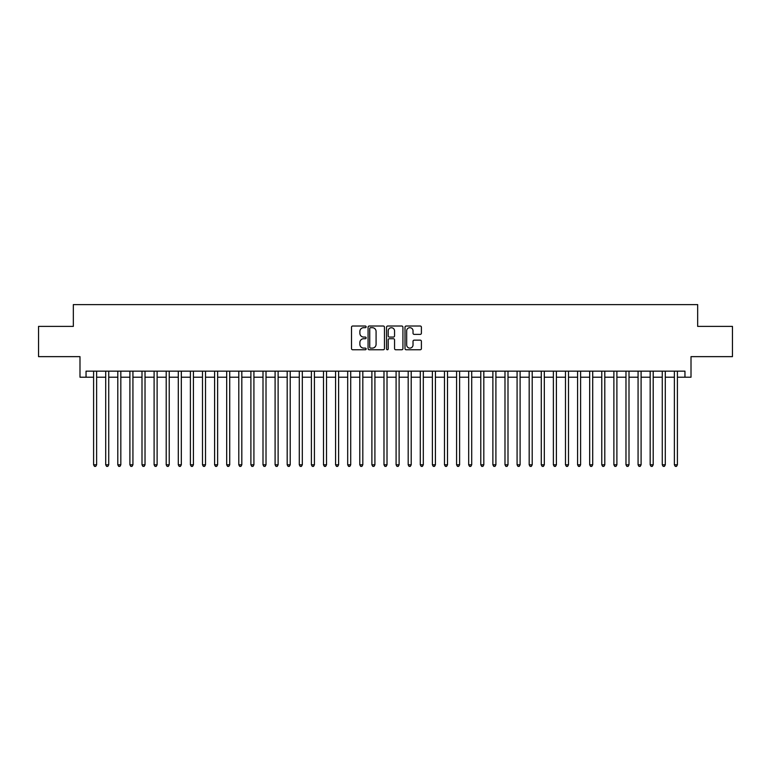 <?xml version="1.0" encoding="UTF-8"?>
<svg xmlns="http://www.w3.org/2000/svg" width="771" height="771" viewBox="0 0 771 771"><rect width="100%" height="100%" fill="white"/><g stroke="black" fill="none" stroke-linecap="round" stroke-linejoin="round"><path stroke-width="1.16" d="M366.138 326.846A0.829 0.829 0 0 0 365.309 326.017L352.694 326.017A1.185 1.185 0 0 0 351.509 327.203L351.509 348.579A1.185 1.185 0 0 0 352.694 349.764L365.309 349.764A0.829 0.829 0 0 0 366.138 348.935A0.829 0.829 0 0 0 365.309 348.106L363.681 348.106A3.797 3.797 0 0 1 359.874 344.3L359.874 342.517A3.797 3.797 0 0 1 363.681 338.72L365.309 338.72A0.829 0.829 0 0 0 366.138 337.891A0.829 0.829 0 0 0 365.309 337.062L363.681 337.062A3.797 3.797 0 0 1 359.874 333.255L359.874 331.472A3.797 3.797 0 0 1 363.681 327.675L365.309 327.675A0.829 0.829 0 0 0 366.138 326.846M420.205 334.383A1.185 1.185 0 0 0 421.4 333.197L421.4 327.203A1.185 1.185 0 0 0 420.205 326.017L406.192 326.017A1.185 1.185 0 0 0 405.006 327.203L405.006 348.579A1.185 1.185 0 0 0 406.192 349.764L420.205 349.764A1.185 1.185 0 0 0 421.4 348.579L421.4 341.331A1.185 1.185 0 0 0 420.205 340.146L414.21 340.146A1.185 1.185 0 0 0 413.025 341.331L413.025 344.926A3.18 3.18 0 0 1 409.844 348.106A3.18 3.18 0 0 1 406.674 344.926L406.674 330.855A3.18 3.18 0 0 1 409.844 327.675A3.18 3.18 0 0 1 413.025 330.855L413.025 333.197A1.185 1.185 0 0 0 414.21 334.383L420.205 334.383M86.044 377.212L86.044 371.159L684.956 371.159L684.956 377.212L691.009 377.212L691.009 356.645L732.45 356.645L732.45 326.393L697.668 326.393L697.668 304.612L73.332 304.612L73.332 326.393L38.55 326.393L38.55 356.645L79.991 356.645L79.991 377.212L93.599 377.212M384.459 327.203A1.185 1.185 0 0 0 383.274 326.017L369.261 326.017A1.185 1.185 0 0 0 368.075 327.203L368.075 348.579A1.185 1.185 0 0 0 369.261 349.764L383.274 349.764A1.185 1.185 0 0 0 384.459 348.579L384.459 327.203M387.726 326.017L401.739 326.017A1.185 1.185 0 0 1 402.925 327.203L402.925 348.579A1.185 1.185 0 0 1 401.739 349.764L395.745 349.764A1.185 1.185 0 0 1 394.559 348.579L394.559 339.905A1.185 1.185 0 0 0 393.364 338.72L389.394 338.72A1.185 1.185 0 0 0 388.199 339.905L388.199 348.935A0.829 0.829 0 0 1 387.37 349.764A0.829 0.829 0 0 1 386.541 348.935L386.541 327.203A1.185 1.185 0 0 1 387.726 326.017M96.626 377.212L105.704 377.212M108.73 377.212L117.799 377.212M120.825 377.212L129.904 377.212M132.93 377.212L141.999 377.212M145.025 377.212L154.104 377.212M157.12 377.212L166.199 377.212M169.225 377.212L178.294 377.212M181.32 377.212L190.398 377.212M193.425 377.212L202.494 377.212M205.52 377.212L214.598 377.212M217.624 377.212L226.693 377.212M229.719 377.212L238.798 377.212M241.824 377.212L250.893 377.212M253.919 377.212L262.998 377.212M266.014 377.212L275.093 377.212M278.119 377.212L287.188 377.212M290.214 377.212L299.293 377.212M302.319 377.212L311.388 377.212M314.414 377.212L323.492 377.212M326.519 377.212L335.587 377.212M338.614 377.212L347.692 377.212M350.718 377.212L359.787 377.212M362.813 377.212L371.892 377.212M374.908 377.212L383.987 377.212M387.013 377.212L396.092 377.212M399.108 377.212L408.187 377.212M411.213 377.212L420.282 377.212M423.308 377.212L432.386 377.212M435.413 377.212L444.481 377.212M447.508 377.212L456.586 377.212M459.612 377.212L468.681 377.212M471.707 377.212L480.786 377.212M483.812 377.212L492.881 377.212M495.907 377.212L504.986 377.212M508.002 377.212L517.081 377.212M520.107 377.212L529.176 377.212M532.202 377.212L541.281 377.212M544.307 377.212L553.376 377.212M556.402 377.212L565.48 377.212M568.506 377.212L577.575 377.212M580.602 377.212L589.68 377.212M592.706 377.212L601.775 377.212M604.801 377.212L613.88 377.212M616.896 377.212L625.975 377.212M629.001 377.212L638.07 377.212M641.096 377.212L650.175 377.212M653.201 377.212L662.27 377.212M665.296 377.212L674.374 377.212M677.401 377.212L684.956 377.212M370.562 327.675A0.829 0.829 0 0 0 369.733 328.504L369.733 347.268A0.829 0.829 0 0 0 370.562 348.106L372.287 348.106A3.797 3.797 0 0 0 376.084 344.3L376.084 331.472A3.797 3.797 0 0 0 372.287 327.675L370.562 327.675M394.559 330.913A3.18 3.18 0 0 0 391.379 327.733A3.18 3.18 0 0 0 388.199 330.913L388.199 335.867A1.185 1.185 0 0 0 389.394 337.062L393.364 337.062A1.185 1.185 0 0 0 394.559 335.867L394.559 330.913M96.626 371.159L96.626 464.807L93.599 464.807L93.599 371.159M96.626 464.807L95.72 466.388L94.505 466.388L93.599 464.807M108.73 371.159L108.73 464.807L105.704 464.807L105.704 371.159M108.73 464.807L107.815 466.388L106.61 466.388L105.704 464.807M120.825 371.159L120.825 464.807L117.799 464.807L117.799 371.159M120.825 464.807L119.919 466.388L118.705 466.388L117.799 464.807M132.93 371.159L132.93 464.807L129.904 464.807L129.904 371.159M132.93 464.807L132.014 466.388L130.81 466.388L129.904 464.807M145.025 371.159L145.025 464.807L141.999 464.807L141.999 371.159M145.025 464.807L144.119 466.388L142.905 466.388L141.999 464.807M157.12 371.159L157.12 464.807L154.104 464.807L154.104 371.159M157.12 464.807L156.214 466.388L155.01 466.388L154.104 464.807M169.225 371.159L169.225 464.807L166.199 464.807L166.199 371.159M169.225 464.807L168.319 466.388L167.105 466.388L166.199 464.807M181.32 371.159L181.32 464.807L178.294 464.807L178.294 371.159M181.32 464.807L180.414 466.388L179.209 466.388L178.294 464.807M193.425 371.159L193.425 464.807L190.398 464.807L190.398 371.159M193.425 464.807L192.519 466.388L191.304 466.388L190.398 464.807M205.52 371.159L205.52 464.807L202.494 464.807L202.494 371.159M205.52 464.807L204.614 466.388L203.399 466.388L202.494 464.807M217.624 371.159L217.624 464.807L214.598 464.807L214.598 371.159M217.624 464.807L216.709 466.388L215.504 466.388L214.598 464.807M229.719 371.159L229.719 464.807L226.693 464.807L226.693 371.159M229.719 464.807L228.814 466.388L227.599 466.388L226.693 464.807M241.824 371.159L241.824 464.807L238.798 464.807L238.798 371.159M241.824 464.807L240.909 466.388L239.704 466.388L238.798 464.807M253.919 371.159L253.919 464.807L250.893 464.807L250.893 371.159M253.919 464.807L253.013 466.388L251.799 466.388L250.893 464.807M266.014 371.159L266.014 464.807L262.998 464.807L262.998 371.159M266.014 464.807L265.108 466.388L263.904 466.388L262.998 464.807M278.119 371.159L278.119 464.807L275.093 464.807L275.093 371.159M278.119 464.807L277.213 466.388L275.999 466.388L275.093 464.807M290.214 371.159L290.214 464.807L287.188 464.807L287.188 371.159M290.214 464.807L289.308 466.388L288.103 466.388L287.188 464.807M302.319 371.159L302.319 464.807L299.293 464.807L299.293 371.159M302.319 464.807L301.413 466.388L300.198 466.388L299.293 464.807M314.414 371.159L314.414 464.807L311.388 464.807L311.388 371.159M314.414 464.807L313.508 466.388L312.303 466.388L311.388 464.807M326.519 371.159L326.519 464.807L323.492 464.807L323.492 371.159M326.519 464.807L325.613 466.388L324.398 466.388L323.492 464.807M338.614 371.159L338.614 464.807L335.587 464.807L335.587 371.159M338.614 464.807L337.708 466.388L336.493 466.388L335.587 464.807M350.718 371.159L350.718 464.807L347.692 464.807L347.692 371.159M350.718 464.807L349.803 466.388L348.598 466.388L347.692 464.807M362.813 371.159L362.813 464.807L359.787 464.807L359.787 371.159M362.813 464.807L361.907 466.388L360.693 466.388L359.787 464.807M374.908 371.159L374.908 464.807L371.892 464.807L371.892 371.159M374.908 464.807L374.002 466.388L372.798 466.388L371.892 464.807M387.013 371.159L387.013 464.807L383.987 464.807L383.987 371.159M387.013 464.807L386.107 466.388L384.893 466.388L383.987 464.807M399.108 371.159L399.108 464.807L396.092 464.807L396.092 371.159M399.108 464.807L398.202 466.388L396.998 466.388L396.092 464.807M411.213 371.159L411.213 464.807L408.187 464.807L408.187 371.159M411.213 464.807L410.307 466.388L409.093 466.388L408.187 464.807M423.308 371.159L423.308 464.807L420.282 464.807L420.282 371.159M423.308 464.807L422.402 466.388L421.197 466.388L420.282 464.807M435.413 371.159L435.413 464.807L432.386 464.807L432.386 371.159M435.413 464.807L434.507 466.388L433.292 466.388L432.386 464.807M447.508 371.159L447.508 464.807L444.481 464.807L444.481 371.159M447.508 464.807L446.602 466.388L445.387 466.388L444.481 464.807M459.612 371.159L459.612 464.807L456.586 464.807L456.586 371.159M459.612 464.807L458.697 466.388L457.492 466.388L456.586 464.807M471.707 371.159L471.707 464.807L468.681 464.807L468.681 371.159M471.707 464.807L470.802 466.388L469.587 466.388L468.681 464.807M483.812 371.159L483.812 464.807L480.786 464.807L480.786 371.159M483.812 464.807L482.897 466.388L481.692 466.388L480.786 464.807M495.907 371.159L495.907 464.807L492.881 464.807L492.881 371.159M495.907 464.807L495.001 466.388L493.787 466.388L492.881 464.807M508.002 371.159L508.002 464.807L504.986 464.807L504.986 371.159M508.002 464.807L507.096 466.388L505.892 466.388L504.986 464.807M520.107 371.159L520.107 464.807L517.081 464.807L517.081 371.159M520.107 464.807L519.201 466.388L517.987 466.388L517.081 464.807M532.202 371.159L532.202 464.807L529.176 464.807L529.176 371.159M532.202 464.807L531.296 466.388L530.091 466.388L529.176 464.807M544.307 371.159L544.307 464.807L541.281 464.807L541.281 371.159M544.307 464.807L543.401 466.388L542.186 466.388L541.281 464.807M556.402 371.159L556.402 464.807L553.376 464.807L553.376 371.159M556.402 464.807L555.496 466.388L554.291 466.388L553.376 464.807M568.506 371.159L568.506 464.807L565.48 464.807L565.48 371.159M568.506 464.807L567.601 466.388L566.386 466.388L565.48 464.807M580.602 371.159L580.602 464.807L577.575 464.807L577.575 371.159M580.602 464.807L579.696 466.388L578.481 466.388L577.575 464.807M592.706 371.159L592.706 464.807L589.68 464.807L589.68 371.159M592.706 464.807L591.791 466.388L590.586 466.388L589.68 464.807M604.801 371.159L604.801 464.807L601.775 464.807L601.775 371.159M604.801 464.807L603.895 466.388L602.681 466.388L601.775 464.807M616.896 371.159L616.896 464.807L613.88 464.807L613.88 371.159M616.896 464.807L615.99 466.388L614.786 466.388L613.88 464.807M629.001 371.159L629.001 464.807L625.975 464.807L625.975 371.159M629.001 464.807L628.095 466.388L626.881 466.388L625.975 464.807M641.096 371.159L641.096 464.807L638.07 464.807L638.07 371.159M641.096 464.807L640.19 466.388L638.986 466.388L638.07 464.807M653.201 371.159L653.201 464.807L650.175 464.807L650.175 371.159M653.201 464.807L652.295 466.388L651.081 466.388L650.175 464.807M665.296 371.159L665.296 464.807L662.27 464.807L662.27 371.159M665.296 464.807L664.39 466.388L663.185 466.388L662.27 464.807M677.401 371.159L677.401 464.807L674.374 464.807L674.374 371.159M677.401 464.807L676.495 466.388L675.28 466.388L674.374 464.807"/></g></svg>
